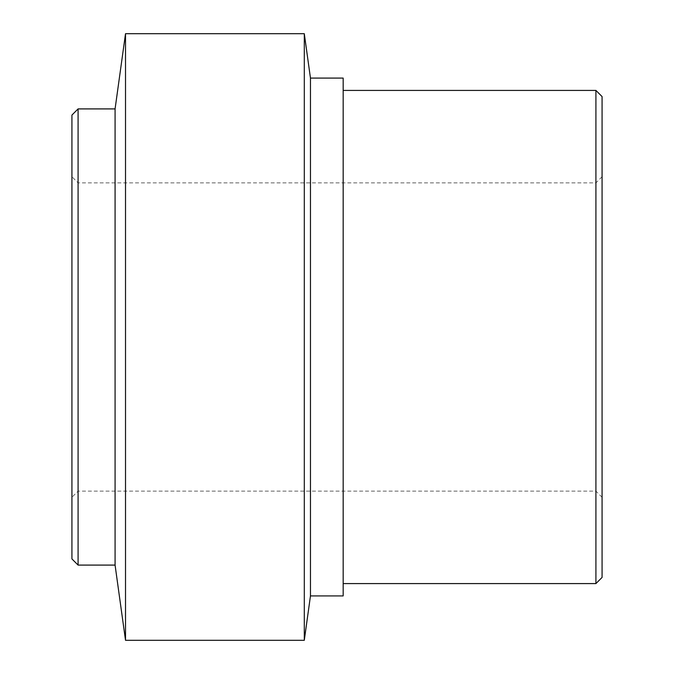 <?xml version="1.0" encoding="UTF-8"?>
<svg xmlns="http://www.w3.org/2000/svg" width="674" height="674" viewBox="0 0 674 674"><rect width="100%" height="100%" fill="white"/><g stroke="black" fill="none" stroke-linecap="round" stroke-linejoin="round"><path stroke-width="0.51" stroke-dasharray="3.37 2.53" d="M602.076 577.424L602.076 96.576M78.083 337L78.083 182.881L78.083 337M595.917 583.583L595.917 90.417M71.924 337L71.924 176.723L71.924 337M71.924 115.077L71.924 558.923M78.083 108.91L78.083 565.09M115.077 108.91L115.077 565.09M125.516 33.7L125.516 640.3M304.294 33.7L304.294 640.3M310.461 78.083L310.461 595.917M343.167 78.083L343.167 595.917M343.167 337L343.167 90.417L343.167 337M602.076 176.723L595.917 182.881L78.083 182.881L71.924 176.723M602.076 497.277L595.917 491.119L78.083 491.119L71.924 497.277"/><path stroke-width="1.01" d="M595.917 583.583L595.917 90.417L602.076 96.576L602.076 577.424L595.917 583.583L343.167 583.583M78.083 565.09L71.924 558.923L71.924 115.077L78.083 108.91L78.083 565.09L115.077 565.09L115.077 108.91L78.083 108.91M115.077 565.09L125.516 640.3L125.516 33.7L115.077 108.91M310.461 595.917L310.461 78.083L343.167 78.083L343.167 595.917L310.461 595.917L304.294 640.3L304.294 33.7L125.516 33.7M304.294 640.3L125.516 640.3M310.461 78.083L304.294 33.7M595.917 90.417L343.167 90.417"/></g></svg>

